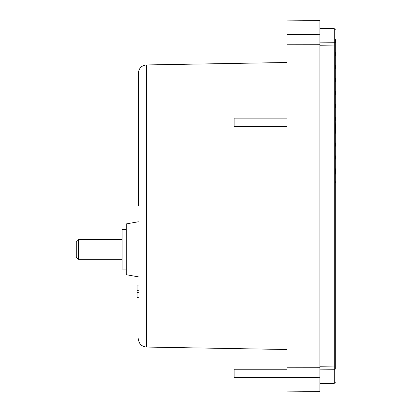 <?xml version="1.0" encoding="UTF-8"?>
<svg xmlns="http://www.w3.org/2000/svg" width="412" height="412" viewBox="0 0 412 412"><rect width="100%" height="100%" fill="white"/><g stroke="black" fill="none" stroke-linecap="round" stroke-linejoin="round"><path stroke-width="0.62" d="M138.329 206L138.329 73.264L138.329 206M319.897 366.242L335.306 366.041L335.306 206L335.306 368.719C335.306 386.822 335.306 386.822 335.306 368.719A1.04 1.025 180 0 1 334.276 369.744L334.276 42.256A1.04 1.025 0 0 1 335.306 43.281C335.306 25.178 335.306 25.178 335.306 43.281L335.306 45.959L319.897 45.758M286.999 349.515L146.512 347.064L146.512 64.936L286.999 62.485M286.999 206L286.999 20.888L319.897 20.6L319.897 367.283L286.999 367.231L286.999 206M138.329 221.78L126.247 223.907L126.247 274.716L138.329 276.843M286.999 118.131L234.109 118.131L234.109 126.458L286.999 126.458M286.999 369.25L234.109 369.25L234.109 377.577L286.999 377.577M126.247 229.53L122.086 229.53L122.086 269.093L126.247 269.093M78.357 249.312L78.357 259.308L76.277 257.222L76.277 241.396L78.357 239.315L78.357 249.312M335.394 91.273L335.723 92.932L335.394 91.273M335.682 183.077L335.306 183.083L335.682 183.077L335.306 181.218M335.306 183.021L335.662 182.995L335.306 182.964M335.306 182.784L335.61 182.743L335.306 182.671M335.306 133.745L335.523 130.655L335.723 131.665L335.306 133.745L335.306 142.49L335.723 144.571L335.306 146.657L335.306 155.401L335.723 157.482L335.306 159.568L335.306 168.312L335.723 170.393L335.306 174.678M335.523 130.655L335.306 120.834L335.723 118.754L335.306 116.668L335.306 107.923L335.723 105.843L335.306 103.762L335.306 95.017L335.723 92.932L335.306 90.851L335.723 92.932M335.651 53.828L335.306 56.284L335.651 53.828L335.306 52.118L335.306 43.373L335.723 41.293L335.306 40.505M335.306 42.503L335.306 41.983M335.306 40.963L335.626 40.788M335.306 56.284L335.306 65.029L335.723 67.115L335.306 65.029L335.723 67.115L335.306 65.029L335.723 67.115L335.306 65.029L335.723 67.115L335.306 65.029L335.723 67.115L335.306 65.029L335.723 67.115L335.306 65.029L335.723 67.115L335.306 65.029L335.723 67.115L335.306 65.029L335.723 67.115L335.306 65.029L335.723 67.115L335.306 69.195L335.306 77.94L335.723 80.021L335.306 77.94L335.723 80.021L335.306 77.94L335.723 80.021L335.306 77.94L335.723 80.021L335.306 77.94L335.723 80.021L335.306 77.94L335.723 80.021L335.306 77.94L335.723 80.021L335.306 77.94L335.723 80.021L335.306 77.94L335.723 80.021L335.306 77.94L335.723 80.021L335.306 82.106L335.306 90.851M335.306 142.49L335.723 144.571L335.306 142.49M335.306 155.401L335.723 157.482L335.306 155.401M335.306 120.834L335.461 117.43M335.306 39.598L335.6 40.664M335.378 39.567L335.306 39.197M335.306 206L335.306 45.959M138.329 285.125L137.078 285.125L137.078 297.618L138.329 297.618M138.329 290.331L137.078 290.331M138.329 292.412L137.078 292.412M286.999 367.231L286.999 391.112L319.897 391.4L319.897 367.283M286.999 44.769L319.897 44.717M335.306 382.31L334.276 383.356L334.276 369.744L319.897 369.868M319.897 42.132L334.276 42.256L334.276 28.644L335.306 29.69M286.999 34.556L319.897 34.273M286.999 377.443L319.897 377.727M146.512 64.936C141.532 65.498 138.803 68.274 138.329 73.264M122.086 259.308L78.357 259.308M122.086 239.315L78.357 239.315M334.276 383.356L319.897 383.479M334.276 28.644L319.897 28.521M146.512 347.064C141.532 346.502 138.803 343.726 138.329 338.736"/></g></svg>
